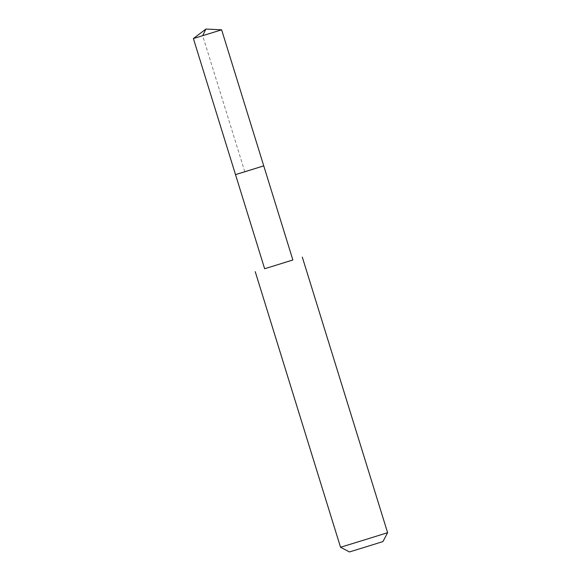 <?xml version="1.0" encoding="UTF-8"?>
<svg xmlns="http://www.w3.org/2000/svg" width="581" height="581" viewBox="0 0 581 581"><rect width="100%" height="100%" fill="white"/><g stroke="black" fill="none" stroke-linecap="round" stroke-linejoin="round"><path stroke-width="0.44" stroke-dasharray="2.9 2.18" d="M263.745 165.875L235.508 174.612M193.393 38.557L221.63 29.82M264.645 268.727L292.875 259.99M283.02 263.019L292.868 259.976M340.546 547.258L387.607 532.69M349.442 551.95L382.923 541.586M244.79 171.715L202.675 35.659"/><path stroke-width="0.87" d="M247.078 171.061L263.745 165.875L235.508 174.612L263.745 165.875L221.63 29.82L193.393 38.557L235.508 174.612L247.078 171.061M263.745 165.875L292.875 259.99L276.207 265.176L264.645 268.727L235.508 174.612M292.868 259.976L283.02 263.019M302.294 257.092L387.607 532.69L364.091 540.018L340.546 547.258L255.233 271.661M387.607 532.69L382.923 541.586L366.19 546.801L349.442 551.95L340.546 547.258M202.675 35.659L205.921 29.05L193.393 38.557M205.921 29.05L221.63 29.82"/></g></svg>
